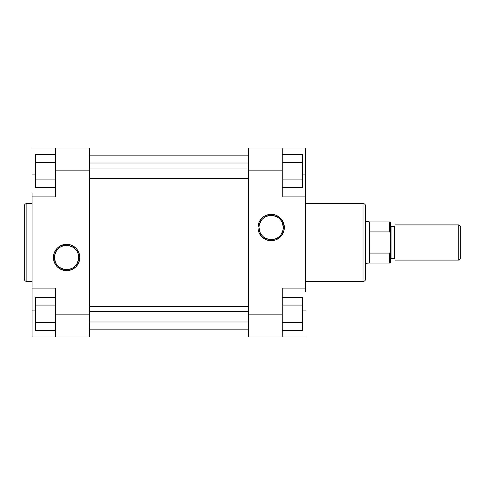 <?xml version="1.0" encoding="UTF-8"?>
<svg xmlns="http://www.w3.org/2000/svg" width="485" height="485" viewBox="0 0 485 485"><rect width="100%" height="100%" fill="white"/><g stroke="black" fill="none" stroke-linecap="round" stroke-linejoin="round"><path stroke-width="0.73" d="M66.597 245.349L66.597 244.307A13.18 13.18 0 0 1 79.776 257.486A13.18 13.18 0 0 1 66.597 270.666L71.641 269.66L75.915 266.805L78.776 262.531L79.776 257.486L78.776 252.442L77.558 250.163L75.915 248.162L71.641 245.307L69.167 244.555L64.026 244.555L59.273 246.525L57.279 248.162L54.417 252.442L53.671 254.916L53.417 257.486L54.417 262.531L57.279 266.805L59.273 268.441L64.026 270.412L66.597 270.666L66.597 269.624A12.137 12.137 0 0 0 78.734 257.486A12.137 12.137 0 0 0 66.597 245.349A12.137 12.137 0 0 0 54.459 257.486A12.137 12.137 0 0 0 66.597 269.624L66.597 270.666A13.18 13.18 0 0 1 53.417 257.486A13.18 13.18 0 0 1 66.597 244.307L66.597 245.349A12.137 12.137 0 0 1 78.734 257.486A12.137 12.137 0 0 1 66.597 269.624A12.137 12.137 0 0 1 54.459 257.486A12.137 12.137 0 0 1 66.597 245.349L61.953 246.271M24.25 206.149L24.25 278.851A2.607 2.607 0 0 0 26.857 281.458L26.857 203.542A2.607 2.607 0 0 0 24.25 206.149A2.607 2.607 0 0 1 26.857 203.542L26.857 281.458L32.071 281.458L26.857 281.458A2.607 2.607 0 0 1 24.25 278.851M32.071 203.542L26.857 203.542L32.071 203.542M55.52 314.165L55.52 336.966L89.398 336.966L89.398 148.034L55.52 148.034L55.52 196.898L55.52 170.835L89.398 170.835L89.398 314.165L55.52 314.165L55.52 288.102L55.52 336.966L89.398 336.966L89.398 314.165L55.52 314.165M24.25 206.319L24.25 278.681M32.071 196.898L55.52 196.898L32.071 196.898L32.071 288.102L32.071 193.054M32.071 291.946L32.071 336.966L55.52 336.966L32.071 336.966L32.071 310.909L35.326 310.909L32.071 310.909L32.071 288.102L55.52 288.102L32.071 288.102M32.071 148.034L89.398 148.034L89.398 170.835L55.52 170.835L55.52 148.034L32.071 148.034M32.071 174.091L35.326 174.091L32.071 174.091M66.597 269.624L71.24 268.696M73.338 267.575L75.181 266.065M76.691 264.228L78.503 259.851M78.734 257.486L77.812 252.837M76.691 250.739L75.181 248.902M73.338 247.392L68.967 245.58M59.855 247.392L58.012 248.902M56.502 250.739L54.69 255.116M54.459 257.486L55.381 262.13M56.502 264.228L58.012 266.065M59.855 267.575L64.226 269.387M35.326 187.386L35.326 154.285L55.52 154.285L35.326 154.285L35.326 162.56L55.52 162.56L35.326 162.56L35.326 179.11L55.52 179.11L35.326 179.11L35.326 187.386L55.52 187.386L35.326 187.386M35.326 330.715L35.326 297.614L55.52 297.614L35.326 297.614L35.326 305.889L55.52 305.889L35.326 305.889L35.326 322.44L55.52 322.44L35.326 322.44L35.326 330.715L55.52 330.715L35.326 330.715M248.362 155.849L89.398 155.849L248.362 155.849M89.398 329.151L248.362 329.151L89.398 329.151M271.163 239.651L271.163 240.693A13.18 13.18 0 0 1 257.984 227.513A13.18 13.18 0 0 1 271.163 214.334L266.119 215.34L263.846 216.559L261.845 218.195L258.99 222.469L257.984 227.513L258.238 230.084L258.99 232.558L261.845 236.838L266.119 239.693L268.593 240.445L273.734 240.445L276.207 239.693L280.488 236.838L282.125 234.837L284.095 230.084L284.343 227.513L283.343 222.469L280.488 218.195L276.207 215.34L273.734 214.588L271.163 214.334L271.163 215.376A12.137 12.137 0 0 0 259.026 227.513A12.137 12.137 0 0 0 271.163 239.651A12.137 12.137 0 0 0 283.301 227.513A12.137 12.137 0 0 0 271.163 215.376L271.163 214.334A13.18 13.18 0 0 1 284.343 227.513A13.18 13.18 0 0 1 271.163 240.693L271.163 239.651A12.137 12.137 0 0 1 259.026 227.513A12.137 12.137 0 0 1 271.163 215.376A12.137 12.137 0 0 1 283.301 227.513A12.137 12.137 0 0 1 271.163 239.651L275.813 238.729M365.629 278.851L365.629 206.149A2.607 2.607 0 0 0 363.029 203.542L363.029 281.458A2.607 2.607 0 0 0 365.629 278.851A2.607 2.607 0 0 1 363.029 281.458L363.029 203.542L305.695 203.542L363.029 203.542A2.607 2.607 0 0 1 365.629 206.149M305.695 281.458L363.029 281.458L305.695 281.458M282.24 170.835L282.24 148.034L248.362 148.034L248.362 336.966L282.24 336.966L282.24 288.102L282.24 314.165L248.362 314.165L248.362 170.835L282.24 170.835L282.24 196.898L282.24 148.034L248.362 148.034L248.362 170.835L282.24 170.835M365.629 278.681L365.629 206.319M305.695 288.102L282.24 288.102L305.695 288.102L305.695 196.898L305.695 291.946M305.695 193.054L305.695 148.034L282.24 148.034L305.695 148.034L305.695 174.091L302.44 174.091L305.695 174.091L305.695 196.898L282.24 196.898L305.695 196.898M305.695 336.966L248.362 336.966L248.362 314.165L282.24 314.165L282.24 336.966L305.695 336.966M305.695 310.909L302.44 310.909L305.695 310.909M271.163 215.376L266.52 216.304M264.422 217.425L262.585 218.935M261.075 220.772L259.263 225.149M259.026 227.513L259.954 232.163M261.075 234.261L262.585 236.098M264.422 237.608L268.799 239.42M277.911 237.608L279.748 236.098M281.258 234.261L283.07 229.884M283.301 227.513L282.379 222.87M281.258 220.772L279.748 218.935M277.911 217.425L273.534 215.613M302.44 297.614L302.44 330.715L282.24 330.715L302.44 330.715L302.44 322.44L282.24 322.44L302.44 322.44L302.44 305.889L282.24 305.889L302.44 305.889L302.44 297.614L282.24 297.614L302.44 297.614M302.44 154.285L302.44 187.386L282.24 187.386L302.44 187.386L302.44 179.11L282.24 179.11L302.44 179.11L302.44 162.56L282.24 162.56L302.44 162.56L302.44 154.285L282.24 154.285L302.44 154.285M458.798 224.913L460.75 226.865L460.75 258.135L458.798 260.087L394.948 260.087L458.798 260.087L458.798 224.913L394.948 224.913L458.798 224.913L458.798 260.087L460.75 258.135L460.75 226.865L458.798 224.913M391.037 258.463A0.649 0.649 0 0 0 390.389 259.111A0.649 0.649 0 0 1 391.037 258.463L394.299 258.463L394.299 226.537A0.649 0.649 0 0 0 394.948 225.889A0.649 0.649 0 0 1 394.299 226.537L391.037 226.537L391.037 258.463L394.299 258.463L394.299 226.537L391.037 226.537L391.037 258.463M390.389 225.889A0.649 0.649 0 0 0 391.037 226.537A0.649 0.649 0 0 1 390.389 225.889M394.948 259.111A0.649 0.649 0 0 0 394.299 258.463A0.649 0.649 0 0 1 394.948 259.111M365.629 221.651L369.54 221.978L369.54 231.927L389.74 231.927L389.74 221.978L369.54 221.978L389.74 221.978L389.74 231.927L390.389 233.261L390.389 251.739L389.74 253.073L389.74 263.022A0.649 0.649 0 0 0 390.389 262.373L390.389 251.739L390.389 262.373A0.649 0.649 0 0 1 389.74 263.022L389.74 253.073L369.54 253.073L369.54 263.022L365.629 263.349L369.54 263.022L369.54 221.978L368.976 221.651L368.976 263.349L368.976 221.651L365.629 221.651M389.928 253.012L390.389 251.739L389.74 253.073L369.54 253.073L369.54 231.927L389.74 231.927M394.948 224.913L394.948 260.087L394.948 224.913M390.389 222.627L390.389 233.261L390.389 222.627L389.74 221.978M390.079 232.121L390.267 232.473L390.079 232.121M390.267 232.473L390.389 251.739M248.362 168.046L89.398 168.046L248.362 168.046M248.362 311.376L89.398 311.376L248.362 311.376M389.74 263.022L369.54 263.022M248.362 178.656L89.398 178.656M248.362 163.021L89.398 163.021M248.362 321.979L89.398 321.979M248.362 306.344L89.398 306.344"/></g></svg>
